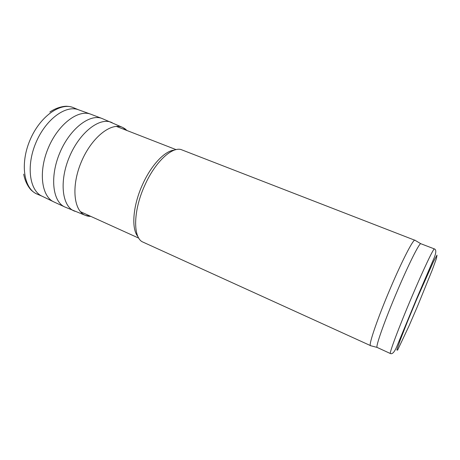 <?xml version="1.0" encoding="UTF-8"?>
<svg xmlns="http://www.w3.org/2000/svg" width="460" height="460" viewBox="0 0 460 460"><rect width="100%" height="100%" fill="white"/><g stroke="black" fill="none" stroke-linecap="round" stroke-linejoin="round"><path stroke-width="0.69" d="M138.006 236.653C131.088 229.04 132.802 205.493 142.749 184.098C151.466 164.726 165.151 150.57 174.438 150.115M370.841 345.765L142.025 241.672C132.733 236.187 133.486 209.553 144.998 184.868C155.1 162.328 171.327 147.085 180.832 149.477L415.207 240.384M390.408 353.544L377.05 347.398C375.607 346.299 385.043 319.637 397.434 290.645C408.641 264.281 419.008 243.633 420.716 243.679L434.441 248.94C436.327 249.671 436.235 252.632 434.165 257.83L416.53 298.908L396.572 347.133C394.295 352.245 392.242 354.378 390.408 353.544C388.867 354.096 398.998 326.985 411.884 296.694C423.579 269.089 433.74 247.796 434.441 248.94M370.524 345.776L370.38 345.644C368.632 344.459 377.982 317.228 390.632 287.701C402.057 260.849 412.838 239.953 414.793 240.137L414.995 240.149M416.777 299.126L433.435 261.688L437 255.15L436.477 258.336L432.325 269.801L417.323 306.711L409.038 325.893L397.607 350.135L396.83 349.991L400.223 340.089L407.37 321.839L416.777 299.126M74.474 108.146L73.657 107.766C60.818 101.792 39.945 116.253 29.946 140.225C19.791 164.122 24.041 189.163 37.283 194.166L38.122 194.488M90.591 114.143L78.648 109.837C65.947 104.598 45.736 119.174 35.903 142.732C25.927 166.221 29.63 190.871 42.251 196.288L53.676 201.825M90.867 114.241C78.401 109.1 58.276 124.045 48.294 147.947C38.174 171.793 41.555 196.633 53.941 201.952L65.01 207.058C52.727 202.043 49.542 177.019 59.823 152.8C69.96 128.518 90.085 113.309 102.252 118.588L90.867 114.241M112.24 122.739L111.538 122.423C99.693 117.001 79.643 132.348 69.42 156.837C59.047 181.269 62.083 206.333 74.244 211.019L74.963 211.295M127 130.531L122.573 127.403C111.193 122.021 91.54 137.425 81.34 161.857C70.989 186.231 73.715 211.054 85.514 215.429L90.844 216.407M176.082 149.638L116.322 126.379M138.816 238.159L80.414 211.675M420.716 243.679L414.793 240.137M377.05 347.398L370.38 345.644M78.43 109.756L73.657 107.766C71.835 106.95 69.65 106.455 67.108 106.294C66.959 106.139 58.736 105.961 49.847 112.033M42.038 196.19L37.283 194.166C35.42 193.436 33.545 192.217 31.654 190.509C31.441 190.515 25.564 184.759 23.696 174.156M126.908 130.502C124.901 128.754 125.724 129.093 122.573 127.403L102.252 118.588M90.758 216.367C88.901 216.395 87.153 216.079 85.514 215.429L65.01 207.058"/></g></svg>
